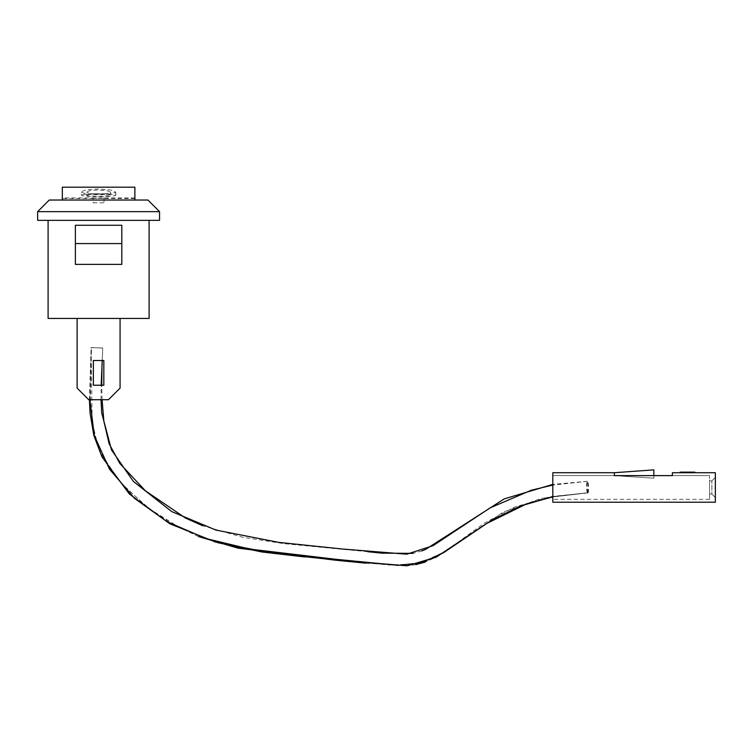 <?xml version="1.0" encoding="UTF-8"?>
<svg xmlns="http://www.w3.org/2000/svg" width="753" height="753" viewBox="0 0 753 753"><rect width="100%" height="100%" fill="white"/><g stroke="black" fill="none" stroke-linecap="round" stroke-linejoin="round"><path stroke-width="0.56" stroke-dasharray="3.77 2.82" d="M86.576 195.196A12.02 1.045 -0 0 1 98.596 194.152A12.02 1.045 -0 0 1 110.625 195.196A12.02 1.045 -0 0 1 98.596 196.241A12.02 1.045 -0 0 1 86.576 195.196L86.576 192.222C87.282 190.951 91.292 190.217 98.596 190.048L107.105 190.716L110.625 192.222L107.105 193.568L98.596 194.086L90.087 193.568L86.576 192.222M81.418 192.222L86.444 194.105L98.596 194.782L110.757 194.105L115.774 192.222L110.757 190.02L98.596 189.003C88.157 189.295 82.425 190.368 81.418 192.222L81.418 195.196A17.178 1.497 180 0 0 98.596 196.693A17.178 1.497 180 0 0 115.774 195.196A17.178 1.497 180 0 0 98.596 193.7A17.178 1.497 180 0 0 81.418 195.196M93.193 198.378L104.008 198.378L93.193 198.114L93.193 202.802L104.008 202.802L104.008 200.044L93.193 200.044L93.193 202.802M93.193 198.114L93.193 200.044M104.008 198.378L104.008 202.802M104.008 198.114L104.008 200.044M134.881 200.034L62.32 200.034L134.881 200.034L134.881 187.186M62.32 187.186L62.32 200.034M134.881 197.954L62.32 197.954M121.817 225.26L75.385 225.26L75.385 264.378L121.817 264.378L121.817 225.26M121.817 243.567L75.385 243.567M75.385 225.26L75.385 264.378L75.385 225.26M147.936 200.034L159.551 211.649L37.65 211.649L49.256 200.034L147.936 200.034M37.65 211.649L37.65 220.356L159.551 220.356L159.551 211.649M149.103 220.356L48.098 220.356L149.103 220.356L149.103 318.453L48.098 318.453L48.098 220.356M101.034 399.721L101.184 385.225L93.372 385.225L103.829 385.225L103.829 360.518L93.372 360.518L93.372 385.225L93.372 360.518L93.372 385.225L93.372 360.518L93.372 385.225L103.829 385.225L103.829 360.518L93.372 360.518L102.239 360.518L102.737 347.999L91.122 347.613L102.728 347.999M102.069 399.721L101.74 385.225L93.372 385.225L103.829 385.225L103.829 360.518L93.372 360.518L102.239 360.518M77.126 318.453L77.126 388.106L77.126 318.453L77.126 388.106L88.732 399.721L77.126 388.106L88.732 399.721L108.47 399.721L88.732 399.721L77.126 388.106L88.732 399.721L108.47 399.721L88.732 399.721L108.47 399.721L120.075 388.106L108.47 399.721L120.075 388.106L108.47 399.721L120.075 388.106L120.075 318.453L120.075 388.106L120.075 318.453L77.126 318.453L120.075 318.453L120.075 388.106L120.075 318.453L77.126 318.453L77.126 388.106L77.126 318.453L120.075 318.453M587.801 492.697A5.808 0.744 -92.1 0 1 587.029 486.353A5.808 0.744 -92.1 0 1 587.575 481.318A5.808 0.744 -92.1 0 1 588.545 487.087A5.808 0.744 -92.1 0 1 588.018 492.923A5.808 0.744 -92.1 0 1 587.801 492.697L552.815 496.632M587.349 492.82A5.808 0.734 -91.4 0 1 586.606 486.607A5.808 0.734 -91.4 0 1 587.208 481.318A5.808 0.734 -91.4 0 1 588.084 487.097A5.808 0.734 -91.4 0 1 587.491 492.923A5.808 0.734 -91.4 0 1 587.349 492.82L541.398 498.382L503.277 512.087L444.901 551.61L418.819 563.696L389.047 564.995L304.513 556.919M91.141 347.51L102.719 348.112L91.122 347.5L92.13 420.852L97.674 446.03L108.131 466.756L125.12 487.276L149.621 508.887L181.181 528.531L217.843 542.697M672.391 472.724L715.35 472.724L715.35 502.213L552.815 502.213L552.815 472.724L614.344 472.724L653.82 469.863L653.82 478.202L614.344 475.623L614.344 472.724L653.82 469.863L653.82 478.202L614.344 475.623L614.344 472.724L653.82 469.863L653.82 478.202L614.344 475.623L552.815 475.623L552.815 499.314L552.815 475.623L552.815 499.314L552.815 475.623L614.344 475.623L614.344 472.724L614.344 475.623L672.391 475.623L672.391 472.724M694.85 472.724L680.157 472.724L694.85 472.724M709.542 494.081L711.867 494.081L711.867 480.847L711.867 494.081L711.867 480.847L715.35 477.364L715.35 497.573L715.35 477.364L715.35 497.573L715.35 477.364L711.867 480.847L711.867 494.081L709.542 494.081L711.867 494.081L715.35 497.573L711.867 494.081L709.542 494.081L709.542 480.847L711.867 480.847L715.35 477.364L711.867 480.847L709.542 480.847L709.542 494.081L709.542 480.847L711.867 480.847L709.542 480.847L709.542 494.081M653.82 475.623L653.82 478.202L614.344 475.623L709.542 475.623L672.391 475.623L709.542 475.623L709.542 499.314L709.542 475.623L709.542 499.314L709.542 475.623L614.344 475.623L614.344 472.724M709.542 499.314L552.815 499.314L709.542 499.314M694.85 472.14L680.157 472.14L680.157 472.724M614.344 475.623L552.815 475.623L614.344 475.623M715.35 497.573L711.867 494.081L715.35 497.573M89.833 399.721L91.537 347.585M110.625 192.222L110.625 195.196M115.774 192.222L115.774 195.196M134.881 198.547L104.008 198.547M93.193 198.547L62.32 198.547M587.575 481.318L552.815 485.054M588.018 492.914L552.815 496.876M89.428 399.721L91.132 347.613M587.208 481.318L552.815 484.405M421.784 550.942L412.992 553.361M367.728 551.704L283.966 543.647L242.871 537.303L202.689 525.735M101.956 366.815L102.719 348.112M587.491 492.923L550.217 496.651L514.346 507.145L484.254 523.213L457.843 542.329L435.262 557.549L425.266 562.049M415.712 564.656L408.248 565.682L366.156 563.197M198.632 536.607L171.769 523.824L147.014 507.193L119.567 481.572L99.452 450.878L92.864 426.207L90.473 400.191L91.122 347.5"/><path stroke-width="1.13" d="M62.32 200.034L62.32 187.186L134.881 187.186L134.881 200.034M121.817 264.378L75.385 264.378L75.385 243.567L121.817 243.567L121.817 264.378M75.385 243.567L75.385 225.26L121.817 225.26L121.817 243.567M147.936 200.034L159.551 211.649L37.65 211.649L49.256 200.034L147.936 200.034M37.65 211.649L37.65 220.356L159.551 220.356L159.551 211.649M93.372 385.225L93.372 360.518L103.829 360.518L103.829 385.225L93.372 385.225M102.239 360.518L103.829 360.518L103.829 385.225L101.184 385.225L102.239 360.518L103.829 360.518L103.829 385.225L101.74 385.225L101.956 366.815M120.075 318.453L120.075 388.106L108.47 399.721L88.732 399.721L77.126 388.106L77.126 318.453M48.098 220.356L48.098 318.453L149.103 318.453L149.103 220.356M614.344 472.724L614.344 475.623L672.391 475.623L672.391 472.724L715.35 472.724L715.35 502.213L552.815 502.213L552.815 472.724L614.344 472.724L653.82 469.863L653.82 475.623M680.157 472.724L680.157 472.14L694.85 472.14L694.85 472.724M552.815 496.632L520.125 506.12L491.389 520.361L443.461 552.768L421.699 562.773L398.102 565.343L335.546 559.253L249.591 549.059L206.011 538.555L167.034 521.725L134.505 498.335L109.552 469.223L94.313 435.667L89.833 399.721M304.513 556.919L261.799 551.968L217.843 542.697M552.815 485.054L531.26 490.241L490.137 507.861L433.022 545.69L406.789 554.189L342.841 549.05L278.685 542.367L216.045 530.112L171.759 511.607L133.385 481.449L111.491 449.918L101.702 412.898L101.034 399.721M552.815 496.876L525.952 504.19L486.287 523.693L436.109 557.22L406.987 565.814L330.435 559.451L272.539 553.257L215.744 542.113L169.736 523.749L129.262 493.893L102.022 456.967L93.843 435.507L90.031 412.804L89.428 399.721M552.815 484.405L504.218 498.891L425.718 549.332L421.784 550.942M412.992 553.361L381.724 553.154L367.728 551.704M202.689 525.735L185.52 518.064L145.357 490.777L119.765 463.368L109.1 443.668L103.858 421.191L102.069 399.721M425.266 562.049L415.712 564.656M366.156 563.197L334.718 560.11L238.108 548.165L198.632 536.607"/></g></svg>
